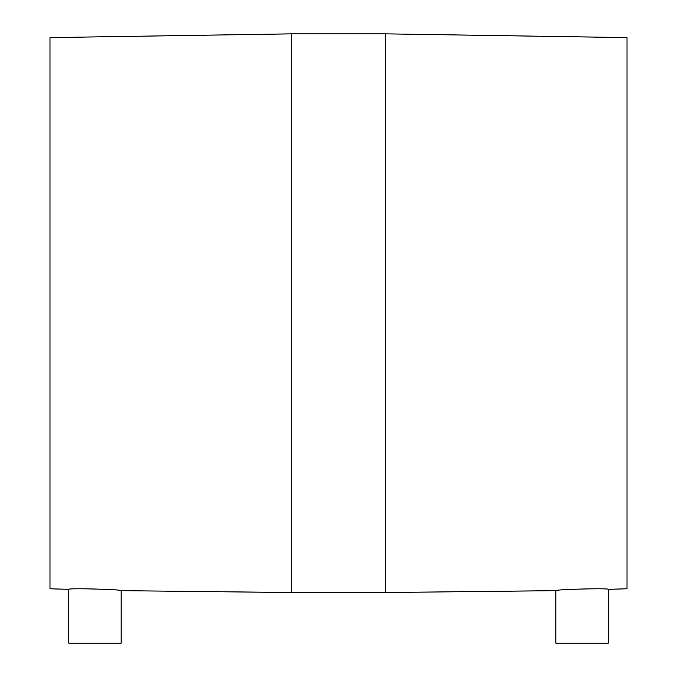 <?xml version="1.0" encoding="UTF-8"?>
<svg xmlns="http://www.w3.org/2000/svg" width="677" height="677" viewBox="0 0 677 677"><rect width="100%" height="100%" fill="white"/><g stroke="black" fill="none" stroke-linecap="round" stroke-linejoin="round"><path stroke-width="1.02" d="M121.175 590.666C122.816 589.405 67.108 587.991 68.715 589.337L68.715 643.15L121.175 643.15L121.175 590.666L291.66 592.527L385.34 592.527L385.34 33.85L627.02 37.599L627.02 588.778L608.284 589.337C609.892 587.991 554.184 589.405 555.825 590.666L385.34 592.527M109.589 589.549L104.969 589.227M291.66 592.527L291.66 33.85L49.98 37.599L49.98 588.778L68.715 589.337M571.667 589.252L567.385 589.549M555.825 590.666L555.825 643.15L608.284 643.15L608.284 589.337M291.66 33.85L385.34 33.85"/></g></svg>
